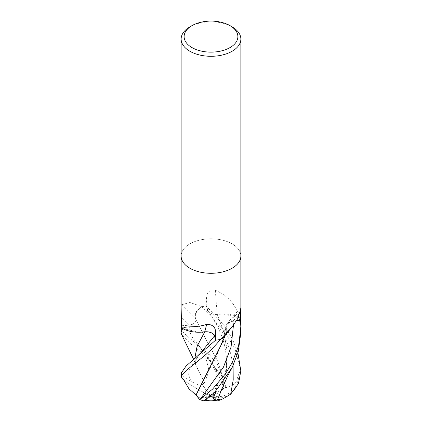 <?xml version="1.0" encoding="UTF-8"?>
<svg xmlns="http://www.w3.org/2000/svg" width="422" height="422" viewBox="0 0 422 422"><rect width="100%" height="100%" fill="white"/><g stroke="black" fill="none" stroke-linecap="round" stroke-linejoin="round"><path stroke-width="0.32" stroke-dasharray="2.11 1.58" d="M232.116 268.239A29.862 17.239 180 0 1 199.574 271.979A29.862 17.239 180 0 1 181.138 256.048A29.862 17.239 180 0 1 189.884 243.858A29.862 17.239 180 0 1 222.426 240.123A29.862 17.239 180 0 1 240.862 256.048A29.862 17.239 180 0 0 222.426 240.123A29.862 17.239 180 0 0 189.884 243.858A29.862 17.239 180 0 0 181.138 256.048L181.138 256.138M181.523 325.863L188.819 325.183A8.588 4.958 0 0 0 195.919 319.491A23.759 13.715 180 0 1 201.299 306.863A502.671 312.011 -163.8 0 0 200.719 306.235L189.884 302.484L181.455 304.816L181.138 307.469M195.919 319.491A505.535 313.789 -163.8 0 0 181.455 304.816M201.299 306.863A4.035 2.332 0 0 0 201.621 306.731L200.719 306.235M201.621 306.731A29.862 17.239 180 0 1 206.21 306.082L207.397 310.297A8.588 4.958 -0 0 0 217.246 314.395A23.759 13.715 180 0 1 239.126 317.502A4.035 2.332 -0 0 0 239.348 317.687A29.862 17.239 180 0 1 240.477 320.335A29.862 17.239 180 0 0 239.358 317.697L239.037 316.484C235.518 304.23 227.616 295.495 215.336 290.262C209.866 288.152 206.216 294.181 206.416 298.043L206.21 306.082M236.568 320.704L233.181 321.021A8.588 4.958 -0 0 0 226.788 323.801A8.588 4.958 -0 0 0 226.081 326.707A23.759 13.715 180 0 1 224.625 335.917M217.246 314.395A505.535 164.933 -95.1 0 1 215.336 290.262M239.126 317.502A502.671 164 -95.1 0 1 239.037 316.484M206.58 374.419L215.821 357.772L223.533 338.17L226.097 326.697A505.535 463.525 33.1 0 1 240.545 309.822M240.862 307.469L240.609 309.431M189.884 26.866A29.862 17.239 180 0 1 232.116 26.866M181.165 373.148L183.781 376.508L191.33 381.636L199.131 385.18L202.644 385.107A28.279 4.695 -121.2 0 0 211 396.247A22.878 17.513 67.5 0 0 207.967 359.09L204.591 355.023L189.884 343.207L181.703 334.788M181.138 327.741L183.391 332.499L189.884 338.412L209.396 354.649L217.24 364.038L221.877 376.556L223.006 385.682L224.114 387.855A28.279 24.719 -62.5 0 1 211 396.247A22.878 19.591 -69.4 0 0 240.276 374.24L240.165 368.163L235.302 350.049L223.702 329.535L201.642 306.731L196.837 311.088L195.164 316.168L196.003 319.528M217.193 400.119A28.279 15.187 90.9 0 1 211 396.247L210.409 395.229A27.198 4.515 58.8 0 1 210.14 394.918A27.198 4.515 58.8 0 1 202.338 384.347L204.58 382.707L195.776 364.766L194.716 358.821M204.649 382.807L207.851 373.976L208.674 369.245L206.369 359.897A28.385 16.389 180 0 1 207.133 359.829A21.585 16.527 -112.5 0 1 210.494 395.166A21.585 16.527 -112.5 0 1 210.409 395.229M197.886 397.503A28.279 14.227 150.1 0 0 211 396.247L211.48 395.166A27.198 23.774 117.5 0 0 211.992 394.992A27.198 23.774 117.5 0 0 223.908 386.795L226.013 387.665L217.863 361.522L205.931 339.33L195.903 319.507M225.934 387.765L233.181 384.964L235.93 382.295L239.005 373.391A28.385 16.389 180 0 1 239.121 373.834A21.585 18.489 110.6 0 1 211.586 395.214A21.585 18.489 110.6 0 1 211.48 395.166M182.884 378.339A21.585 2.469 -150.9 0 0 210.414 395.799A21.585 2.469 -150.9 0 0 210.52 395.847L211 396.247L211.591 395.783A27.198 14.606 -89.1 0 0 211.86 396.063A27.198 14.606 -89.1 0 0 219.662 399.249M205.013 400.177A21.585 0.506 143.5 0 0 211.506 395.841A21.585 0.506 143.5 0 0 211.591 395.783M210.52 395.847A27.198 13.683 -29.9 0 1 210.008 395.984A27.198 13.683 -29.9 0 1 198.092 396.801M195.887 319.454C196.177 322.45 193.809 324.328 188.787 325.093L181.523 325.779M182.642 328.501L198.989 332.246M220.358 339.473L225.955 333.755L226.836 330.036L225.997 326.67M226.097 326.697L226.034 325.668L228.249 322.661L233.213 321.105L236.515 320.794M240.862 332.568L239.358 317.697L223.011 313.957L217.188 314.443M217.425 400.045L223.496 383.941L226.899 366.227L226.862 348.308L223.391 330.79L217.225 314.385L211.791 313.789L208.109 311.404L206.353 306.071L224.652 326.101L232.269 338.718L237.913 352.866M201.642 306.731A29.862 17.239 180 0 1 206.353 306.071M202.639 385.107L202.333 384.342M239.005 373.391L239.116 371.877L239.121 373.834M239.116 371.877L240.276 374.24M226.039 387.644L217.747 361.216L205.92 339.299L195.887 319.501M210.235 395.883A22.878 2.616 29.1 0 1 183.18 379.505M221.935 343.313L226.113 326.697M211 396.247A22.878 0.533 -36.5 0 1 205.234 400.22M221.898 388.92L226.429 370.305L227.115 350.851L223.734 331.871L217.235 314.374M224.114 387.85L223.908 386.795M206.369 359.897L205.662 358.721L207.133 359.829M205.662 358.721L207.967 359.09M204.559 382.675L196.272 366.444L194.684 358.848M188.819 325.183A503.182 312.333 -163.8 0 0 181.492 317.724M207.397 310.297A503.182 164.169 -95.1 0 1 206.416 298.043M233.181 321.021A503.182 461.373 33.1 0 1 239.828 313.208M240.165 368.163A29.862 17.239 180 0 1 240.82 370.938M210.14 394.918A28.823 15.408 -116.6 0 0 210.494 395.166M211.992 394.992A28.823 17.787 -56.3 0 1 211.586 395.214M211.86 396.063A28.823 15.408 63.4 0 1 211.506 395.841M210.008 395.984A28.823 17.787 123.7 0 0 210.414 395.799M233.445 325.225L233.213 321.105M191.33 381.636L188.634 375.026L189.483 368.443L200.661 352.992M233.102 365.589L229.869 349.685L224.003 334.941L207.545 310.276M221.877 376.556L190.96 335.363L188.787 325.093M204.591 355.023A29.862 17.239 180 0 1 209.396 354.649M226.788 323.801L240.851 307.416M200.666 352.987C195.28 359.692 196.114 360.293 195.544 361.728L195.776 364.766M208.109 311.404C215.41 321.142 223.892 337.215 225.575 350.993C226.387 355.688 226.677 360.815 226.445 366.38L223.496 383.941M226.034 325.668L223.533 338.17M196.267 320.704L195.644 318.89M225.359 335.005L225.955 333.755M196.272 366.444L193.767 359.607M193.397 341.25L200.614 347.876C203.562 350.824 207.471 355.989 212.345 363.374L216.919 371.102L223.006 385.682"/><path stroke-width="0.63" d="M181.138 256.138L181.138 307.469L181.523 325.863A29.862 17.239 180 0 0 182.652 328.516L182.963 328.358C185.511 325.663 195.354 328.195 206.664 324.376C212.472 324.365 215.447 326.939 215.584 332.114L215.79 340.116L214.603 335.907A8.588 4.958 0 0 0 204.754 331.808A23.759 13.715 180 0 1 182.874 328.701A4.035 2.332 0 0 0 182.652 328.516M220.379 339.467L231.836 327.198L224.625 335.917A23.759 13.715 180 0 1 220.701 339.341A4.035 2.332 -0 0 0 220.379 339.467A29.862 17.239 180 0 1 215.79 340.116M231.836 327.198L237.665 318.721L240.545 309.822L240.862 307.469L240.862 256.138M230.006 25.647L232.116 26.866A29.862 17.239 180 0 1 240.862 39.056A29.862 17.239 180 0 1 232.116 51.247A29.862 17.239 180 0 1 199.574 54.981A29.862 17.239 180 0 1 181.138 39.056A29.862 17.239 180 0 1 189.884 26.866L191.994 25.647A26.876 15.514 180 0 1 230.006 25.647A26.876 15.514 180 0 1 230.006 47.586A26.876 15.514 180 0 1 191.994 47.586A26.876 15.514 180 0 1 191.994 25.647L189.884 26.866M232.116 268.239A29.862 17.239 180 0 0 240.862 256.048A29.862 17.239 180 0 1 232.116 268.244A29.862 17.239 180 0 1 199.574 271.979A29.862 17.239 180 0 1 181.138 256.048L181.138 39.056M240.609 309.431L240.477 320.335L236.568 320.704M220.701 339.341A502.671 460.898 33.1 0 1 221.281 338.602M204.754 331.808A505.535 15.197 109.6 0 0 206.664 324.376M182.874 328.701A502.671 15.113 109.6 0 0 182.963 328.358M193.767 359.607L181.703 334.788L181.138 332.568L182.642 328.501A29.862 17.239 180 0 1 181.502 325.784L181.138 332.568M236.515 320.794L240.498 320.419L240.862 327.741L238.609 345.634L232.116 362.793L225.427 373.866L212.604 389.079L200.028 399.407L199.748 399.523L197.886 397.503L198.092 396.801L195.987 395.082L206.58 374.419M205.234 400.22A22.878 0.533 -36.5 0 1 204.032 400.9A22.878 0.533 -36.5 0 1 214.033 392.893L217.409 388.704L232.184 367.457L238.224 351.753L240.862 332.568L240.862 327.741M237.913 352.866L240.82 370.938L238.488 383.514L230.67 394.195L222.869 398.88L219.361 400.251L219.667 399.249M219.662 399.249L216.887 400.193L213.959 399.407L213.31 397.872L215.631 392.233A28.385 16.389 180 0 1 214.867 392.302A21.585 0.506 143.5 0 0 205.013 400.177A28.823 28.823 0 0 0 216.887 400.193M196.066 395.097L188.924 388.731L182.995 378.74A28.385 16.389 180 0 1 182.879 378.297A21.585 2.469 -150.9 0 0 182.884 378.339A28.823 28.823 0 0 0 183.079 379.141M198.989 332.246L204.812 331.761M204.691 331.824C209.876 331.66 213.131 333.027 214.455 335.923L215.647 340.132L186.123 365.99L181.165 373.148A29.862 29.862 0 0 0 181.682 377.521L181.835 375.564L186.36 370.352L198.198 360.826C202.697 357.123 211.675 350.371 220.358 339.473A29.862 17.239 180 0 1 215.647 340.132M194.684 358.848L197.095 346.262L204.765 331.824L197.306 345.803L194.716 358.821M219.356 400.251A28.279 15.187 90.9 0 1 217.193 400.119M182.995 378.74L182.879 378.297M211 396.247A22.878 2.616 29.1 0 1 210.235 395.883M183.18 379.505A22.878 2.616 29.1 0 1 181.724 377.743L181.682 377.521M182.884 378.038L181.724 377.743M195.961 395.076L221.935 343.313L225.359 335.005M215.631 392.233L216.338 391.189L214.867 392.302M216.338 391.189L214.033 392.893M217.441 400.04L221.898 388.92M239.828 313.208A503.182 461.373 33.1 0 1 240.508 312.433M214.603 335.907A503.182 15.129 109.6 0 0 215.584 332.114M217.409 388.704A29.862 17.239 180 0 1 212.604 389.079M200.898 398.357L223.46 367.166L231.066 347.016L233.445 325.225M200.661 352.992L214.455 335.923M230.67 394.195L233.208 379.932L233.102 365.589M181.835 375.564A29.862 17.239 180 0 1 181.18 372.79M240.862 256.048L240.862 39.056M200.904 398.352L200.271 399.08M221.882 388.963L227.495 376.329L232.179 367.457M193.482 359.839L200.666 352.987M199.754 399.523A29.862 29.862 0 0 0 204.032 400.9"/></g></svg>
